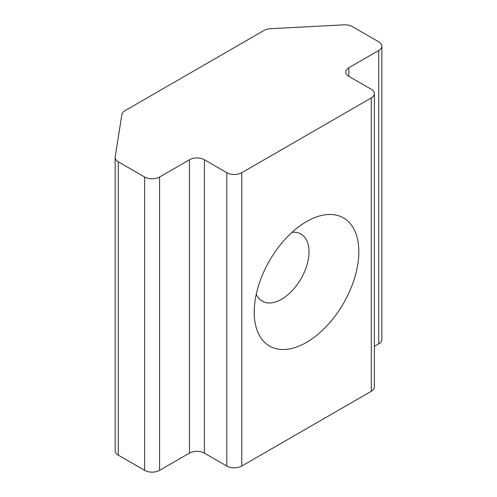 <?xml version="1.0" encoding="UTF-8"?>
<svg xmlns="http://www.w3.org/2000/svg" width="497" height="497" viewBox="0 0 497 497"><rect width="100%" height="100%" fill="white"/><g stroke="black" fill="none" stroke-linecap="round" stroke-linejoin="round"><path stroke-width="0.75" d="M358.828 251.793A73.966 42.705 -60 0 1 306.525 342.383A73.966 42.705 -60 0 1 254.222 312.184A73.966 42.705 -60 0 1 306.525 221.594A73.966 42.705 -60 0 1 358.828 251.793M256.272 294.255A38.747 22.371 120 0 0 262.248 301.163A38.747 22.371 120 0 0 292.106 290.782A38.747 22.371 120 0 0 309.016 251.793A38.747 22.371 120 0 0 300.989 234.056A38.747 22.371 120 0 0 292.019 232.335M371.284 89.298L348.869 76.358A10.567 6.101 180 0 1 345.769 72.046A10.567 6.101 180 0 1 348.869 67.729L378.751 50.477A10.567 6.101 0 0 0 381.851 46.159A10.567 6.101 0 0 0 378.751 41.847L352.367 26.614A10.567 6.101 0 0 0 343.936 24.85L270.486 28.708A10.567 6.101 0 0 0 263.969 30.466L124.921 110.744A10.567 6.101 0 0 0 121.871 114.509L115.192 156.915A10.567 6.101 0 0 0 115.149 157.468A10.567 6.101 0 0 0 118.249 161.78L144.633 177.013A10.567 6.101 0 0 0 159.58 177.013L189.463 159.761A10.567 6.101 180 0 1 204.41 159.761L226.825 172.701A10.567 6.101 0 0 0 241.772 172.701L371.284 97.928A10.567 6.101 0 0 0 374.378 93.616A10.567 6.101 0 0 0 371.284 89.298M374.378 346.347L378.751 343.825L378.751 50.477M118.249 161.78L118.249 455.128L144.633 470.361L144.633 177.013M159.58 177.013L159.58 470.361L189.463 453.109L189.463 159.761M204.41 159.761L204.41 453.109L226.825 466.049L226.825 172.701M241.772 172.701L241.772 466.049L371.284 391.276L371.284 97.928M381.851 46.159L381.851 339.507A10.567 6.101 180 0 1 378.751 343.825M374.378 93.616L374.378 386.964A10.567 6.101 180 0 1 371.284 391.276M241.772 466.049A10.567 6.101 180 0 1 226.825 466.049M204.41 453.109A10.567 6.101 0 0 0 189.463 453.109M159.58 470.361A10.567 6.101 180 0 1 144.633 470.361M118.249 455.128A10.567 6.101 180 0 1 115.149 450.816L115.149 157.468M348.869 67.729L348.869 76.358"/></g></svg>
